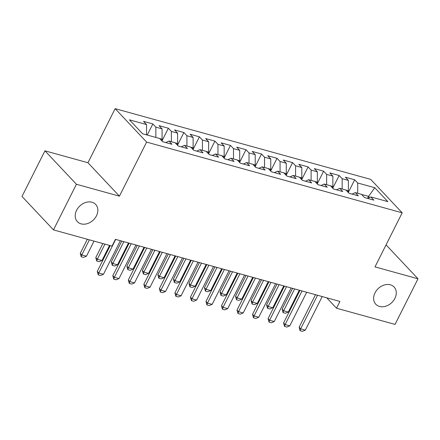 <?xml version="1.0" encoding="UTF-8"?>
<svg xmlns="http://www.w3.org/2000/svg" width="440" height="440" viewBox="0 0 440 440"><rect width="100%" height="100%" fill="white"/><g stroke="black" fill="none" stroke-linecap="round" stroke-linejoin="round"><path stroke-width="0.66" d="M96.465 215.798A12.568 9.741 -43.3 0 1 77.38 221.667A12.568 9.741 -43.3 0 1 76.593 210.304A12.568 9.741 -43.3 0 1 95.684 204.435A12.568 9.741 -43.3 0 1 96.465 215.798M394.884 298.381A12.568 9.741 -43.3 0 1 375.793 304.243A12.568 9.741 -43.3 0 1 375.007 292.881A12.568 9.741 -43.3 0 1 394.097 287.012A12.568 9.741 -43.3 0 1 394.884 298.381M44.946 150.827L76.422 184.267L119.427 196.169L87.956 162.729L44.946 150.827L22 196.449L53.477 229.889L112.008 246.087L115.407 239.327L339.922 301.455L336.523 308.215L395.054 324.412L418 278.79L386.524 245.35L385.913 245.179M87.956 162.729L115.148 108.658L370.711 179.377L402.188 212.817L146.625 142.098L115.148 108.658M367.554 198.391L368.566 196.378L374.776 187.721L357.698 182.996L354.679 179.784L345.361 177.21L348.381 180.417L342.172 178.701L339.152 175.489L329.835 172.915L332.855 176.121L326.645 174.399L323.625 171.193L314.309 168.614L317.328 171.826L311.118 170.104L308.099 166.898L298.782 164.318L301.802 167.53L295.592 165.809L292.573 162.602L283.256 160.023L286.275 163.229L280.065 161.513L277.046 158.306L267.729 155.727L270.749 158.934L264.539 157.218L261.52 154.006L252.203 151.431L255.222 154.638L249.013 152.922L245.993 149.71L236.676 147.131L239.696 150.343L233.486 148.621L230.466 145.415L221.15 142.835L224.169 146.047L217.96 144.326L214.94 141.119L205.623 138.54L208.643 141.746L202.433 140.03L199.413 136.824L190.097 134.244L193.116 137.451L186.906 135.734L183.887 132.523L174.57 129.949L177.59 133.155L171.38 131.439L168.361 128.227L159.044 125.653L162.063 128.859L155.854 127.138L152.834 123.932L143.517 121.352L146.537 124.564L146.542 134.86M374.776 187.721L387.877 201.641L370.799 196.911L367.587 198.396M146.537 124.564L129.459 119.84L142.56 133.755L159.638 138.479L162.657 141.691L171.974 144.271L168.955 141.059L175.164 142.78L178.184 145.987L187.501 148.566L184.481 145.354L190.691 147.076L193.71 150.282L203.027 152.862L200.007 149.655L206.217 151.371L209.237 154.578L218.554 157.157L215.534 153.951L221.744 155.666L224.763 158.879L234.08 161.453L231.061 158.246L237.27 159.962L240.29 163.174L249.607 165.748L246.587 162.541L252.797 164.263L255.816 167.47L265.133 170.049L262.114 166.837L268.323 168.559L271.343 171.765L280.66 174.345L277.64 171.132L283.85 172.854L286.869 176.061L296.186 178.64L293.166 175.434L299.376 177.149L302.395 180.356L311.713 182.936L308.693 179.729L314.902 181.445L317.922 184.657L327.239 187.231L324.22 184.024L330.429 185.74L333.449 188.953L342.766 191.527L339.746 188.32L345.956 190.042L348.975 193.248L358.292 195.828L355.273 192.615L361.482 194.337L364.502 197.544L373.819 200.123L370.799 196.911M161.469 140.426L162.069 139.233L159.737 138.589M155.854 127.138L155.859 137.434M162.063 128.859L162.069 139.233M176.996 144.722L177.595 143.528L175.263 142.885M171.38 131.439L171.386 141.73M177.59 133.155L177.595 143.528M168.955 141.059L165.743 142.544M192.522 149.017L193.122 147.829L190.79 147.18M186.906 135.734L186.912 146.031M193.116 137.451L193.122 147.829M184.481 145.354L181.269 146.839M208.049 153.312L208.648 152.125L206.316 151.481M202.433 140.03L202.439 150.326M208.643 141.746L208.648 152.125M200.007 149.655L196.796 151.135M223.575 157.614L224.174 156.42L221.843 155.777M217.96 144.326L217.96 154.621M224.169 146.047L224.174 156.42M215.534 153.951L212.322 155.436M239.102 161.909L239.701 160.715L237.369 160.072M233.486 148.621L233.486 158.917M239.696 150.343L239.701 160.715M231.061 158.246L227.849 159.731M254.628 166.205L255.228 165.011L252.896 164.368M249.013 152.922L249.013 163.213M255.222 154.638L255.228 165.011M246.587 162.541L243.375 164.027M270.155 170.5L270.754 169.306L268.422 168.663M264.539 157.218L264.539 167.508M270.749 158.934L270.754 169.306M262.114 166.837L258.902 168.322M285.681 174.796L286.281 173.607L283.949 172.959M280.065 161.513L280.065 171.809M286.275 163.229L286.281 173.607M277.64 171.132L274.428 172.618M301.208 179.097L301.807 177.903L299.475 177.26M295.592 165.809L295.592 176.105M301.802 167.53L301.807 177.903M293.166 175.434L289.955 176.913M316.729 183.392L317.334 182.198L315.002 181.555M311.118 170.104L311.118 180.4M317.328 171.826L317.334 182.198M308.693 179.729L305.481 181.214M332.255 187.688L332.86 186.494L330.528 185.851M326.645 174.399L326.645 184.696M332.855 176.121L332.86 186.494M324.22 184.024L321.007 185.51M347.782 191.983L348.381 190.79L346.055 190.146M342.172 178.701L342.172 188.991M348.381 180.417L348.381 190.79M339.746 188.32L336.534 189.805M369.595 197.466L368.566 196.378L361.581 194.441M357.698 182.996L357.698 193.292M355.273 192.615L352.061 194.101M76.422 184.267L53.477 229.889M402.188 212.817L374.99 266.888L418 278.79M119.427 196.169L146.625 142.098M326.722 297.803L336.523 308.215M354.679 179.784L348.277 192.506M339.152 175.489L332.75 188.21M323.625 171.193L317.224 183.915M308.099 166.898L301.697 179.619M292.573 162.602L286.171 175.323M277.046 158.306L270.644 171.028M261.52 154.006L255.118 166.727M245.993 149.71L239.591 162.431M230.466 145.415L224.065 158.136M214.94 141.119L208.538 153.84M199.413 136.824L193.012 149.545M183.887 132.523L177.49 145.25M168.361 128.227L161.964 140.948M152.834 123.932L147.24 135.053M322.207 296.555L305.311 330.149L302.407 331.342L300.075 330.699L300.652 328.856L299.123 327.228L315.486 294.695M305.311 330.149L300.652 328.856L317.548 295.262M300.075 330.699L299.123 327.228M292.573 288.354L282.106 309.155L283.641 310.783L288.299 312.07L299.293 290.213M288.299 312.07L285.389 313.264L283.063 312.62L282.106 309.155M294.635 288.921L283.641 310.783L283.063 312.62M306.68 292.259L289.784 325.848L286.88 327.047L284.548 326.403L285.125 324.561L283.597 322.933L299.959 290.4M289.784 325.848L285.125 324.561L302.022 290.966M284.548 326.403L283.597 322.933M291.154 287.958L274.257 321.552L271.353 322.751L269.022 322.108L269.599 320.265L268.07 318.637L284.433 286.099M274.257 321.552L269.599 320.265L286.495 286.671M269.022 322.108L268.07 318.637M277.046 284.059L266.585 304.86L268.114 306.482L272.773 307.775L283.767 285.918M272.773 307.775L269.863 308.968L267.537 308.325L266.585 304.86M279.109 284.625L268.114 306.482L267.537 308.325M261.52 279.757L251.059 300.559L252.588 302.187L257.246 303.479L268.24 281.617M257.246 303.479L254.337 304.673L252.01 304.029L251.059 300.559M263.582 280.329L252.588 302.187L252.01 304.029M275.627 283.663L258.731 317.257L255.827 318.456L253.495 317.807L254.073 315.97L252.544 314.341L268.906 281.804M258.731 317.257L254.073 315.97L270.969 282.375M253.495 317.807L252.544 314.341M260.101 279.367L243.205 312.961L240.301 314.155L237.969 313.511L238.546 311.668L237.017 310.046L253.38 277.508M243.205 312.961L238.546 311.668L255.442 278.08M237.969 313.511L237.017 310.046M245.993 275.462L235.532 296.263L237.061 297.891L241.72 299.178L252.714 277.321M241.72 299.178L238.81 300.377L236.484 299.734L235.532 296.263M248.056 276.034L237.061 297.891L236.484 299.734M230.466 271.166L220.006 291.968L221.535 293.596L226.193 294.882L237.188 273.026M226.193 294.882L223.284 296.082L220.957 295.438L220.006 291.968M232.529 271.739L221.535 293.596L220.957 295.438M244.574 275.072L227.678 308.666L224.774 309.859L222.442 309.216L223.02 307.373L221.49 305.745L237.853 273.213M227.678 308.666L223.02 307.373L239.916 273.785M222.442 309.216L221.49 305.745M214.94 266.871L204.479 287.672L206.008 289.3L210.667 290.587L221.661 268.73M210.667 290.587L207.757 291.786L205.431 291.137L204.479 287.672M217.003 267.443L206.008 289.3L205.431 291.137M229.048 270.776L212.152 304.365L209.248 305.564L206.916 304.92L207.493 303.077L205.964 301.45L222.327 268.917M212.152 304.365L207.493 303.077L224.389 269.484M206.916 304.92L205.964 301.45M199.413 262.576L188.953 283.377L190.482 285.005L195.14 286.291L206.135 264.435M195.14 286.291L192.231 287.485L189.904 286.841L188.953 283.377M201.476 263.142L190.482 285.005L189.904 286.841M213.521 266.481L196.625 300.069L193.721 301.268L191.389 300.625L191.966 298.782L190.438 297.154L206.8 264.616M196.625 300.069L191.966 298.782L208.863 265.188M191.389 300.625L190.438 297.154M183.887 258.28L173.426 279.081L174.955 280.704L179.614 281.996L190.608 260.139M179.614 281.996L176.704 283.19L174.378 282.546L173.426 279.081M185.95 258.846L174.955 280.704L174.378 282.546M197.995 262.18L181.099 295.774L178.195 296.973L175.863 296.324L176.44 294.486L174.911 292.859L191.274 260.321M181.099 295.774L176.44 294.486L193.336 260.893M175.863 296.324L174.911 292.859M168.361 253.979L157.899 274.78L159.429 276.408L164.087 277.701L175.082 255.838M164.087 277.701L161.178 278.894L158.851 278.251L157.899 274.78M170.423 254.551L159.429 276.408L158.851 278.251M182.468 257.884L165.572 291.478L162.668 292.672L160.336 292.028L160.913 290.191L159.385 288.563L175.747 256.025M165.572 291.478L160.913 290.191L177.81 256.597M160.336 292.028L159.385 288.563M152.834 249.684L142.373 270.485L143.902 272.113L148.561 273.399L159.555 251.543M148.561 273.399L145.651 274.599L143.325 273.955L142.373 270.485M154.897 250.256L143.902 272.113L143.325 273.955M166.941 253.589L150.046 287.183L147.142 288.376L144.81 287.733L145.393 285.89L143.858 284.268L160.221 251.73M150.046 287.183L145.393 285.89L162.283 252.302M144.81 287.733L143.858 284.268M137.308 245.388L126.847 266.189L128.376 267.817L133.034 269.104L144.029 247.247M133.034 269.104L130.125 270.303L127.798 269.66L126.847 266.189M139.37 245.96L128.376 267.817L127.798 269.66M151.415 249.293L134.519 282.887L131.615 284.081L129.283 283.437L129.866 281.595L128.332 279.966L144.694 247.434M134.519 282.887L129.866 281.595L146.757 248.006M129.283 283.437L128.332 279.966M121.781 241.093L111.32 261.894L112.849 263.522L117.508 264.809L128.502 242.952M117.508 264.809L114.598 266.007L112.272 265.359L111.32 261.894M123.844 241.665L112.849 263.522L112.272 265.359M135.888 244.998L118.993 278.586L116.089 279.785L113.757 279.142L114.34 277.299L112.805 275.671L129.168 243.139M118.993 278.586L114.34 277.299L131.23 243.705M113.757 279.142L112.805 275.671M102.856 243.556L95.793 257.598L97.323 259.221L101.981 260.513L109.577 245.416M101.981 260.513L99.072 261.707L96.745 261.063L95.793 257.598M104.918 244.123L97.323 259.221L96.745 261.063M120.362 240.702L103.466 274.291L100.562 275.49L98.23 274.846L98.813 273.004L97.279 271.376L110.242 245.597M103.466 274.291L98.813 273.004L115.704 239.41M98.23 274.846L97.279 271.376M87.329 239.256L80.267 253.297L81.796 254.925L86.455 256.218L94.05 241.115M86.455 256.218L83.55 257.411L81.219 256.768L80.267 253.297M89.392 239.828L81.796 254.925L81.219 256.768"/></g></svg>
